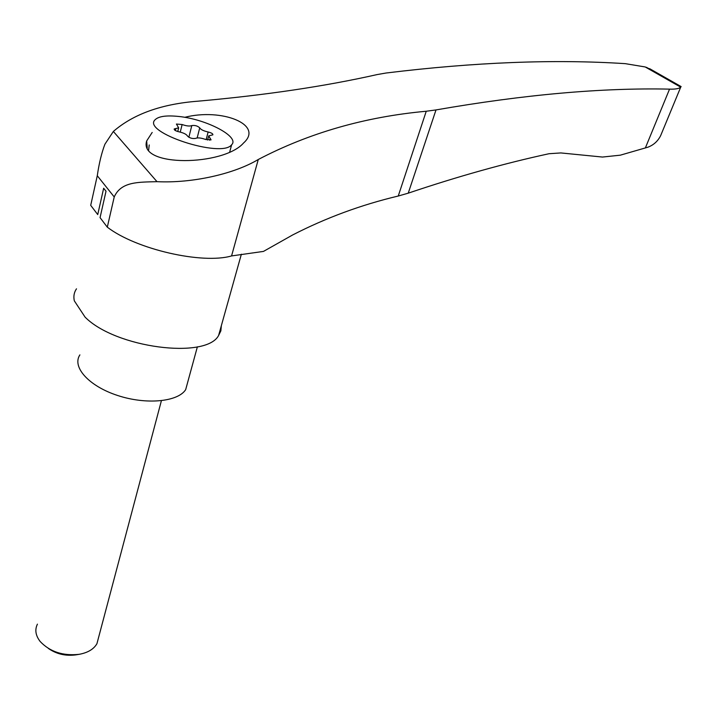 <?xml version="1.0" encoding="UTF-8"?>
<svg xmlns="http://www.w3.org/2000/svg" width="717" height="717" viewBox="0 0 717 717"><rect width="100%" height="100%" fill="white"/><g stroke="black" fill="none" stroke-linecap="round" stroke-linejoin="round"><path stroke-width="1.08" d="M660.626 135.692L680.711 87.16C679.098 88.648 675.378 89.311 669.544 89.132C601.895 87.662 524.046 94.59 435.999 109.925L426.248 111.243C365.07 116.835 309.072 132.923 258.272 159.497L231.573 255.933L263.48 251.407L292.626 234.97C326.011 217.816 361.216 204.829 398.249 196.028L408.242 193.169C457.787 176.454 504.732 163.297 549.061 153.716L560.873 152.936L602.486 157.05L620.313 155.177L647.89 147.2C653.572 145.067 657.812 141.231 660.626 135.692L663.422 128.935M231.573 255.933C202.391 264.43 136.203 249.426 107.299 227.155L114.227 196.951C121.128 181.392 138.623 182.217 157.005 181.67L113.358 131.453C133.461 114.021 161.755 103.92 198.259 101.16C265.451 95.173 325.097 86.309 377.214 74.559L386.051 73.017C474.69 62.173 554.447 59.054 625.332 63.661L645.21 66.959L651.466 69.719M157.005 181.67C192.326 183.427 234.145 173.944 258.272 159.497M152.183 132.448L146.671 140.944C138.247 167.5 223.65 166.084 243.574 142.979C264.206 124.588 221.678 107.837 184.69 117.328M103.66 188.239L106.017 191.215L103.66 188.239L97.736 214.58L90.709 205.349L97.279 175.719C99.08 163.324 101.626 152.82 104.915 144.216L113.358 131.453M76.495 288.817C74.057 292.375 73.331 296.381 74.317 300.826L85.099 317.138C115.688 348.059 206.057 359.423 218.586 335.529L220.872 330.824L221.347 325.688M107.299 227.155L100.057 217.627L106.017 191.215M680.765 87.107L646.519 67.344M669.544 89.132L645.363 147.944M177.753 131.525L178.658 127.859L176.418 124.041L182.127 124.525C186.528 126.058 189.745 126.407 191.797 125.574C194.925 125.125 197.569 125.887 199.729 127.85C200.751 129.571 203.556 130.951 208.127 131.991C211.497 132.833 213.074 133.783 212.859 134.841L208.692 135.889L211.085 139.869L205.412 139.394C200.966 137.834 197.695 137.503 195.624 138.39C192.407 138.883 189.7 138.112 187.495 136.06C186.483 134.285 183.642 132.869 178.963 131.811C175.566 130.969 173.98 130.019 174.222 128.952L175.835 128.549L175.351 130.557M178.658 127.859L175.835 128.549M98.623 637.332L96.929 643.705C93.757 649.19 87.832 652.73 79.166 654.325L75.841 654.872C65.659 656.216 56.518 654.083 48.406 648.473M79.166 654.325C62.944 656.073 49.948 651.798 40.179 641.509C35.572 635.54 34.658 629.75 37.427 624.14M187.881 381.543L185.667 389.654C177.941 401.852 146.214 404.988 117.543 395.461C88.765 386.096 71.7 366.916 79.901 354.879M148.607 150.382L149.217 144.942M178.56 116.45C206.388 119.121 240.159 136.83 231.627 144.753C221.84 158.699 140.899 132.089 155.222 119.631C158.789 116.271 166.568 115.213 178.56 116.45M92.242 198.448L90.709 205.349M426.248 111.243L398.249 196.028M680.711 87.16L645.21 66.959M210.215 138.417L209.74 140.254M208.127 131.991L206.155 139.663M199.729 127.85L197.175 137.933M191.797 125.574L188.858 137.288M182.127 124.525L180.254 132.098M114.227 196.951L97.279 175.719M435.999 109.925L408.242 193.169M241.369 254.212L218.586 335.529M649.656 68.689L681.15 86.596M147.227 148.141L146.671 140.944M207.625 140.048L208.513 136.624M96.929 643.705L161.388 400.731M185.667 389.654L197.381 346.813M229.727 151.887L231.627 144.753"/></g></svg>
